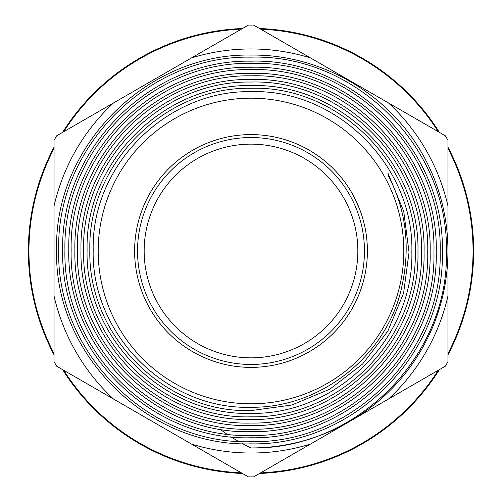 <?xml version="1.0" encoding="UTF-8"?>
<svg xmlns="http://www.w3.org/2000/svg" width="502" height="502" viewBox="0 0 502 502"><rect width="100%" height="100%" fill="white"/><g stroke="black" fill="none" stroke-linecap="round" stroke-linejoin="round"><path stroke-width="0.75" d="M260.657 29.154A222.053 222.053 0 0 1 438.29 131.706M447.947 148.435A222.053 222.053 0 0 1 447.947 353.552M438.29 370.275A222.053 222.053 0 0 1 260.657 472.834M241.343 472.834A222.053 222.053 0 0 1 63.71 370.275M54.053 353.552A222.053 222.053 0 0 1 54.053 148.435M63.71 131.706A222.053 222.053 0 0 1 241.343 29.154M259.547 28.507A222.65 222.65 0 0 1 439.407 132.352M447.947 147.149A222.65 222.65 0 0 1 447.947 354.839M439.407 369.635A222.65 222.65 0 0 1 259.547 473.474M242.453 473.474A222.65 222.65 0 0 1 62.593 369.635M54.053 354.839A222.65 222.65 0 0 1 54.053 147.149M62.593 132.352A222.65 222.65 0 0 1 242.453 28.507M54.053 140.334L54.053 205.964A202.03 202.03 0 0 1 113.527 102.941L56.695 135.76A225.906 225.906 0 0 0 54.053 140.334L54.053 361.653A225.906 225.906 0 0 0 56.695 366.228L113.527 399.04A202.03 202.03 0 0 1 54.053 296.023M56.695 366.228L248.358 476.887A225.906 225.906 0 0 0 253.642 476.887L445.305 366.228A225.906 225.906 0 0 0 447.947 361.653L447.947 140.334A225.906 225.906 0 0 0 445.305 135.76L388.473 102.941A202.03 202.03 0 0 1 447.947 205.964L447.947 250.994A196.947 196.947 0 0 1 349.474 421.554L445.305 366.228M445.305 135.76L253.642 25.1A225.906 225.906 0 0 0 248.358 25.1L191.519 57.912A202.03 202.03 0 0 1 310.481 57.912L253.642 25.1M251 144.143A106.844 106.844 0 0 0 144.156 250.994A106.844 106.844 0 0 0 251 357.838A106.844 106.844 0 0 0 357.844 250.994A106.844 106.844 0 0 0 251 144.143M251 98.185A152.809 152.809 0 0 1 403.809 250.994A152.809 152.809 0 0 1 251 403.803A152.809 152.809 0 0 1 98.191 250.994A152.809 152.809 0 0 1 251 98.185M447.947 361.653L447.947 250.994A196.947 196.947 0 0 0 423.926 156.731C390.443 94.677 321.644 54.084 251 55.082C147.324 52.842 54.09 145.944 56.613 249.695C53.764 353.697 146.979 446.993 251 443.856C353.107 446.002 444.835 354.443 442.337 252.192C445.174 149.935 353.226 58.012 251 61.181C150.362 59.161 60.284 149.125 62.706 249.908C59.933 350.358 150.456 440.944 251 437.757C350.045 439.752 438.591 351.18 436.244 252.155C438.93 153.248 350.114 64.212 251 67.274C153.794 65.229 66.465 152.451 68.805 249.714C66.138 347.152 153.468 434.632 251 431.657C346.556 433.672 432.473 347.899 430.145 252.249C432.799 156.417 346.782 70.412 251 73.374C156.938 71.497 72.633 155.645 74.905 249.877C72.282 343.857 156.963 428.57 251 425.564C343.531 427.371 426.248 344.686 424.052 252.098C426.593 159.761 343.468 76.517 251 79.473C160.176 77.647 78.852 158.958 80.998 249.776C78.519 340.607 159.994 422.295 251 419.465C340.03 421.316 420.099 341.385 417.953 252.274C420.419 162.949 340.343 82.799 251 85.566C163.545 83.79 84.982 162.215 87.097 249.783C84.65 337.4 163.407 416.145 251 413.372C336.955 415.028 413.912 338.185 411.853 252.092C414.257 166.269 336.892 88.867 251 91.665C166.614 90.053 91.207 165.459 93.196 249.87C90.862 334.081 166.645 409.996 251 407.273C321.531 408.107 387.826 354.851 402.014 285.801C410.529 246.426 405.999 209.836 388.416 176.014L387.977 173.177L403.733 211.355L409.048 252.311L403.589 293.181L387.782 331.22L362.645 363.969L329.889 389.144L291.8 405.026L251 410.592C164.744 413.328 87.48 335.857 89.839 249.783C87.819 163.658 164.851 86.608 251 88.277C338.737 85.422 417.72 164.474 415.273 252.117C417.363 340.03 338.812 418.505 251 416.817C161.581 419.678 81.111 339.22 83.614 249.795C81.45 160.314 161.669 80.257 251 82.052C342.226 79.222 424.021 161.073 421.498 252.293C423.694 343.299 341.931 424.937 251 423.042C158.067 425.941 74.861 342.515 77.39 249.77C75.206 157.007 158.212 73.976 251 75.827C345.395 72.803 430.339 157.829 427.723 252.117C429.982 346.687 345.476 431.118 251 429.266C154.936 432.304 68.485 345.865 71.165 249.795C68.824 153.656 155.024 67.638 251 69.602C348.884 66.603 436.64 154.421 433.948 252.305C436.313 349.95 348.576 437.562 251 435.491C151.409 438.56 62.242 349.16 64.94 249.77C62.587 150.355 151.541 61.363 251 63.377C352.034 60.171 442.965 151.184 440.172 252.111C442.601 353.345 352.122 443.737 251 441.716C148.272 444.91 55.86 352.536 58.715 249.77C56.205 147.011 148.397 55 251 57.153C355.529 53.996 449.215 147.726 446.397 252.23C448.882 356.495 355.554 450.093 251 447.941L242.566 443.712M137.535 250.994A113.465 113.465 0 0 0 251 364.458A113.465 113.465 0 0 0 364.465 250.994A113.465 113.465 0 0 0 251 137.529A113.465 113.465 0 0 0 137.535 250.994M251 367.389A116.395 116.395 0 0 1 134.605 250.994A116.395 116.395 0 0 1 251 134.592A116.395 116.395 0 0 1 367.395 250.994A116.395 116.395 0 0 1 251 367.389M352.906 194.751L359.376 208.531M447.947 296.023A202.03 202.03 0 0 1 388.473 399.04M248.358 25.1L56.695 135.76M253.642 476.887L310.481 444.069A202.03 202.03 0 0 1 191.519 444.069L248.358 476.887M310.481 444.069L349.474 421.554A196.947 196.947 0 0 1 251 447.941M238.331 441.365L230.769 436.765M226.628 434.01L219.889 429.128"/></g></svg>
